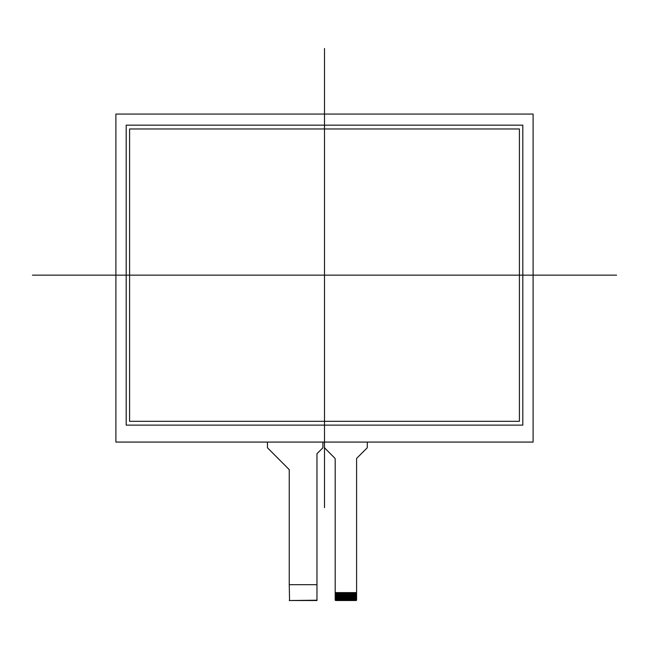 <?xml version="1.0" encoding="UTF-8"?>
<svg xmlns="http://www.w3.org/2000/svg" width="649" height="649" viewBox="0 0 649 649"><rect width="100%" height="100%" fill="white"/><g stroke="black" fill="none" stroke-linecap="round" stroke-linejoin="round"><path stroke-width="0.97" d="M367.285 442.074L367.285 447.12A1.582 1.582 0 0 1 366.815 448.24L357.055 457.934A1.582 1.582 0 0 0 356.585 459.054L356.585 600.211L356.033 600.528L356.033 592.61M324.5 442.074L324.5 447.129A1.582 1.582 0 0 0 324.962 448.24L334.738 458.089A1.582 1.582 0 0 1 335.192 459.208L335.192 592.61L356.585 592.61M317.442 453.237A1.582 1.582 0 0 0 316.972 454.357L316.972 584.684L289.243 584.684L289.559 600.528L316.972 600.211L316.972 453.7L322.918 447.778L322.918 442.074L322.918 447.12A1.582 1.582 0 0 1 322.448 448.24L317.442 453.237M267.453 442.074L267.453 447.12A1.582 1.582 0 0 0 267.915 448.24L288.781 469.178A1.582 1.582 0 0 1 289.243 470.298L289.243 584.684L289.243 469.649L267.453 447.778L267.453 442.074M335.752 592.61L335.752 600.528L335.192 600.211L335.192 592.61M355.555 592.61L355.555 600.528L356.033 600.528M355.555 600.528L355.238 592.61M354.768 592.61L354.768 600.528L355.238 600.528M354.768 600.528L354.451 592.61M353.973 592.61L353.973 600.528L354.451 600.528M353.973 600.528L353.656 592.61M353.178 592.61L353.178 600.528L353.656 600.528M353.178 600.528L352.861 592.61M352.391 592.61L352.391 600.528L352.861 600.528M352.391 600.528L352.074 592.61M351.596 592.61L351.596 600.528L352.074 600.528M351.596 600.528L351.279 592.61M350.801 592.61L350.801 600.528L351.279 600.528M350.801 600.528L350.484 592.61M350.014 592.61L350.014 600.528L350.484 600.528M350.014 600.528L349.697 592.61M349.219 592.61L349.219 600.528L349.697 600.528M349.219 600.528L348.902 592.61M348.424 592.61L348.424 600.528L348.902 600.528M348.424 600.528L348.107 592.61M347.637 592.61L347.637 600.528L348.107 600.528M347.637 600.528L347.32 592.61M346.842 592.61L346.842 600.528L347.32 600.528M346.842 600.528L346.525 592.61M346.047 592.61L346.047 600.528L346.525 600.528M346.047 600.528L345.73 592.61M345.26 592.61L345.26 600.528L345.73 600.528M345.26 600.528L344.944 592.61M344.465 592.61L344.465 600.528L344.944 600.528M344.465 600.528L344.148 592.61M343.67 592.61L343.67 600.528L344.148 600.528M343.67 600.528L343.353 592.61M342.883 592.61L342.883 600.528L343.353 600.528M342.883 600.528L342.567 592.61M342.088 592.61L342.088 600.528L342.567 600.528M342.088 600.528L341.772 592.61M341.293 592.61L341.293 600.528L341.772 600.528M341.293 600.528L340.976 592.61M340.506 592.61L340.506 600.528L340.976 600.528M340.506 600.528L340.19 592.61M339.711 592.61L339.711 600.528L340.19 600.528M339.711 600.528L339.395 592.61M338.916 592.61L338.916 600.528L339.395 600.528M338.916 600.528L338.6 592.61M338.129 592.61L338.129 600.528L338.6 600.528M338.129 600.528L337.813 592.61M337.334 592.61L337.334 600.528L337.813 600.528M337.334 600.528L337.018 592.61M336.539 592.61L336.539 600.528L337.018 600.528M336.539 600.528L336.223 592.61M335.752 600.528L336.223 600.528M129.597 421.315L519.403 421.315L519.403 128.964L129.597 128.964L129.597 421.315L129.597 128.964L519.403 128.964L519.403 421.315L129.597 421.315M126.19 425.119L126.19 125.16L522.81 125.16L522.81 425.119L126.19 425.119L126.19 125.16L522.81 125.16L522.81 425.119L126.19 425.119M533.105 114.07L115.895 114.07L115.895 442.074L533.105 442.074L533.105 114.07L533.105 442.074L115.895 442.074L115.895 114.07L533.105 114.07M32.45 275.144L616.55 275.144M324.5 48.472L324.5 507.672M289.243 600.528L316.972 600.528"/></g></svg>
